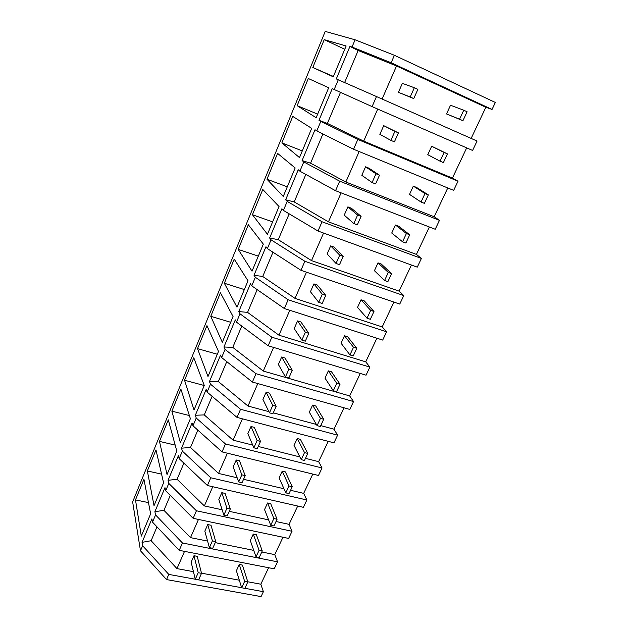 <?xml version="1.0" encoding="UTF-8"?>
<svg xmlns="http://www.w3.org/2000/svg" width="628" height="628" viewBox="0 0 628 628"><rect width="100%" height="100%" fill="white"/><g stroke="black" fill="none" stroke-linecap="round" stroke-linejoin="round"><path stroke-width="0.94" d="M195.261 579.236L168.783 574.4L142.611 545.732L140.484 550.795L132.641 501.905L325.226 31.4L355.071 39.792L394.4 55.288L495.359 102.458L492.046 109.437L485.844 107.262L471.149 138.411M394.4 55.288L391.15 62.761L492.046 109.437M372.09 106.611L376.47 96.547L477.068 141.033L472.601 150.453L372.09 106.611L332.243 88.627L318.969 120.293L327.361 123.433L340.478 92.379M357.819 139.455L353.564 149.236L316.802 130.907L320.798 121.408L357.819 139.455L458.016 181.209L452.419 178.109L466.69 147.87M458.016 181.209L453.667 190.378L353.564 149.236M339.685 181.178L335.548 190.7L299.894 171.185L303.779 161.93L339.685 181.178L439.467 220.334L434.191 216.754L447.772 187.953M439.467 220.334L435.228 229.267L335.548 190.7M322.038 221.77L318.011 231.033L283.424 210.404L287.208 201.392L322.038 221.77L421.396 258.446L416.419 254.411L429.356 226.991M421.396 258.446L417.267 267.151L318.011 231.033M304.87 261.279L300.945 270.299L267.379 248.609L271.068 239.833L304.87 261.279L403.78 295.592L399.102 291.125L411.419 265.024M403.78 295.592L399.761 304.078L300.945 270.299M288.15 299.752L284.335 308.529L251.742 285.85L255.337 277.293L288.15 299.752L386.613 331.804L382.209 326.921L393.929 302.084M386.613 331.804L382.688 340.078L284.335 308.529M271.869 337.212L268.148 345.769L236.497 322.148L240.006 313.812L271.869 337.212L369.868 367.113L365.731 361.846L376.886 338.209M369.868 367.113L366.046 375.183L268.148 345.769M256.004 373.715L252.385 382.044L221.637 357.552L225.052 349.419L256.004 373.715L353.54 401.559L349.655 395.915L360.26 373.44M353.54 401.559L349.804 409.425L252.385 382.044M240.548 409.283L237.015 417.408L207.13 392.084L210.466 384.148L240.548 409.283L337.605 435.165L333.97 429.175L344.05 407.808M337.605 435.165L333.963 442.85L237.015 417.408M225.476 443.965L222.029 451.885L192.984 425.776L196.234 418.036L225.476 443.965L322.046 467.97L318.647 461.651L328.224 441.343M322.046 467.97L318.49 475.467L222.029 451.885M210.773 477.782L207.413 485.515L179.176 458.668L182.348 451.108L210.773 477.782L306.864 499.998L303.685 493.365L312.783 474.077M306.864 499.998L303.387 507.322L207.413 485.515M196.431 510.776L193.157 518.32L165.69 490.782L168.791 483.395L196.431 510.776L292.028 531.272L289.068 524.349L297.711 506.027M292.028 531.272L288.637 538.432L193.157 518.32M182.442 542.977L155.548 514.929L152.518 522.143L179.239 550.332L182.442 542.977L277.545 561.832L274.781 554.618L282.985 537.238M277.545 561.832L274.232 568.819L179.239 550.332M244.865 588.303L263.383 591.686L260.824 584.205L268.603 567.728M263.383 591.686L261.06 596.6L166.538 579.566L140.484 550.795M142.611 545.732L142.054 542.356L151.898 518.869L152.518 522.143M155.548 514.929L154.904 511.687L164.983 487.65L165.69 490.782M168.791 483.395L168.069 480.302L178.383 455.692L179.176 458.668M182.348 451.108L181.531 448.164L192.097 422.966L192.984 425.776M196.234 418.036L195.332 415.257L206.157 389.439L207.13 392.084M210.466 384.148L209.462 381.541L220.554 355.079L221.637 357.552M225.052 349.419L223.945 346.986L235.312 319.872L236.497 322.148M240.006 313.812L238.789 311.574L250.446 283.762L251.742 285.85M255.337 277.293L254.01 275.26L265.966 246.741L267.379 248.609M271.068 239.833L269.624 238.012L281.894 208.747L283.424 210.404M287.208 201.392L285.646 199.79L298.237 169.764L299.894 171.185M303.779 161.93L302.092 160.564L315.013 129.737L316.802 130.907M320.798 121.408L318.969 120.293M376.47 96.547L338.272 79.78L334.175 89.545M338.272 79.78L336.31 78.932L349.945 46.394L358.164 50.515L396.535 65.979L485.844 107.262M355.071 39.792L352.025 47.037L349.945 46.394M324.221 39.658L312.799 67.494L333.256 76.797L346.138 45.977L324.221 39.658L344.764 49.251M266.979 179.247L283.259 196.431L295.16 167.959L277.584 153.381L266.979 179.247L287.279 186.806M297.154 105.661L316.151 117.726L328.687 87.724L308.285 78.5L297.154 105.661L317.65 114.131M252.425 214.729L267.442 234.283L279.036 206.534L262.779 189.475L252.425 214.729L272.631 221.865M210.773 316.316L220.42 292.774L233.066 316.543L222.312 342.284L210.773 316.316L230.672 322.274M236.984 307.178L224.329 283.236L234.213 259.144L248.005 280.787L236.984 307.178M238.216 249.387L252.016 271.186L263.328 244.135L248.327 224.722L238.216 249.387L258.32 256.114M159.481 441.39L168.304 419.865L176.821 451.132L167.048 474.517L159.481 441.39L175.181 445.095M180.377 442.63L171.876 411.159L180.903 389.156L190.378 418.688L180.377 442.63M184.554 380.246L194.021 409.982L204.265 385.459L193.777 357.756L184.554 380.246L204.249 385.506M281.878 142.901L299.493 157.597L311.7 128.371L292.75 116.4L281.878 142.901L302.288 150.908M197.514 348.642L207.994 376.541L218.489 351.421L206.95 325.634L197.514 348.642L217.312 354.247M147.352 470.961L154.033 505.666L163.578 482.822L155.987 449.907L147.352 470.961L161.569 474.116M135.483 499.904L143.938 479.305L150.642 513.783L141.316 536.1L135.483 499.904L148.467 502.604M391.15 62.761L352.025 47.037M382.091 99.036L396.535 65.979M344.623 82.566L358.164 50.515M312.799 67.494L333.397 76.451M142.054 542.356L151.128 540.716L156.984 526.845M184.522 551.36L176.986 568.607L151.128 540.716M176.986 568.607L193.44 571.668M201.486 573.168L239.315 580.201M247.777 581.779L260.824 584.205M198.613 579.848L241.647 587.714M168.783 574.4L166.538 579.566M377.718 109.06L363.714 141.112L327.361 123.433M363.714 141.112L452.419 178.109M302.092 160.564L310.57 163.194L322.918 133.96M359.161 151.536L345.847 182.018L310.57 163.194M345.847 182.018L434.191 216.754M285.646 199.79L294.21 201.926L305.828 174.427M341.114 192.851L328.452 221.841L294.21 201.926M328.452 221.841L416.419 254.411M269.624 238.012L278.267 239.676L289.178 213.834M323.553 233.051L311.519 260.612L278.267 239.676M311.519 260.612L399.102 291.125M254.01 275.26L262.724 276.485L272.968 252.221M306.464 272.183L295.019 298.386L262.724 276.485M295.019 298.386L382.209 326.921M238.789 311.574L247.565 312.375L257.174 289.626M289.822 310.287L278.942 335.187L247.565 312.375M278.942 335.187L365.731 361.846M224.329 283.236L244.339 289.571M223.945 346.986L232.776 347.386L241.772 326.089M273.604 347.402L263.273 371.062L232.776 347.386M263.273 371.062L349.655 395.915M209.462 381.541L218.348 381.557L226.763 361.634M257.81 383.575L247.997 406.041L218.348 381.557M247.997 406.041L268.886 411.662M273.266 412.839L316.394 424.45M320.735 425.619L333.97 429.175M195.332 415.257L204.257 414.912L212.115 396.307M242.408 418.821L233.09 440.157L204.257 414.912M233.09 440.157L252.715 445.087M258.234 446.469L299.862 456.933M305.475 458.338L318.647 461.651M181.531 448.164L190.504 447.474L197.828 430.133M227.399 453.196L218.552 473.441L190.504 447.474M218.552 473.441L237.164 477.798M243.562 479.297L283.966 488.749M290.568 490.295L303.685 493.365M171.876 411.159L189.373 415.555M168.069 480.302L177.072 479.282L183.886 463.15M212.751 486.724L204.367 505.925L177.072 479.282M204.367 505.925L222.131 509.787M229.244 511.333L268.619 519.898M276.014 521.507L289.068 524.349M154.904 511.687L163.947 510.352L170.274 495.374M198.464 519.435L190.512 537.639L163.947 510.352M190.512 537.639L207.57 541.077M215.255 542.623L253.751 550.379M261.798 551.996L274.781 554.618M417.879 89.341L414.339 87.732L410.21 96.995L413.75 98.588L417.879 89.341M414.339 87.732L402.375 83.351L398.411 92.332L413.75 98.588M410.21 96.995L398.411 92.332M398.419 132.877L394.894 131.362L390.883 140.366L394.408 141.857L398.419 132.877L383.716 125.655L379.861 134.392L390.883 140.366M394.894 131.362L383.716 125.655M379.5 175.196L375.991 173.783L372.09 182.536L375.599 183.933L379.5 175.196L368.974 168.194L365.559 166.812L361.806 175.314L372.09 182.536M375.991 173.783L365.559 166.812M361.1 216.354L357.607 215.035L353.815 223.552L357.301 224.855L361.1 216.354L351.288 208.174L347.881 206.879L344.23 215.153L353.815 223.552M357.607 215.035L347.881 206.879M343.202 256.405L339.724 255.164L336.027 263.454L339.505 264.678L343.202 256.405L334.065 247.102L330.673 245.886L327.117 253.948L336.027 263.454M339.724 255.164L330.673 245.886M325.775 295.38L322.313 294.226L318.718 302.296L322.18 303.434L325.775 295.38L317.281 285.026L313.914 283.887L310.444 291.737L318.718 302.296M322.313 294.226L313.914 283.887M308.811 333.327L305.373 332.251L301.864 340.109L305.31 341.169L308.811 333.327L300.93 321.976L297.578 320.908L294.202 328.562L301.864 340.109M305.373 332.251L297.578 320.908M292.287 370.292L288.864 369.288L285.45 376.941L288.872 377.93L292.287 370.292L284.994 357.991L281.658 357.002L278.369 364.46L285.45 376.941M288.864 369.288L281.658 357.002M276.194 406.3L272.78 405.374L269.459 412.832L272.866 413.75L276.194 406.3L269.459 393.112L266.139 392.186L262.928 399.463L269.459 412.832M272.78 405.374L266.139 392.186M260.502 441.405L257.111 440.542L253.869 447.811L257.26 448.659L260.502 441.405L254.301 427.362L250.996 426.506L247.864 433.603L253.869 447.811M257.111 440.542L250.996 426.506M245.203 475.624L241.835 474.823L238.671 481.919L242.039 482.697L245.203 475.624L239.511 460.779L236.222 459.986L233.169 466.91L238.671 481.919M241.835 474.823L236.222 459.986M230.288 508.994L226.928 508.264L223.851 515.18L227.203 515.902L230.288 508.994L225.075 493.396L221.81 492.666L218.827 499.425L223.851 515.18M226.928 508.264L221.81 492.666M215.734 541.556L212.397 540.881L209.391 547.632L212.719 548.291L215.734 541.556L210.992 525.244L207.742 524.561L204.83 531.162L209.391 547.632M212.397 540.881L207.742 524.561M201.525 573.325L198.213 572.712L195.277 579.299L198.589 579.903L201.525 573.325L197.231 556.337L193.997 555.709L191.155 562.162L195.277 579.299M198.213 572.712L193.997 555.709M467.114 111.76L463.747 110.222L459.578 119.187L462.938 120.702L467.114 111.76M463.747 110.222L450.519 105.245L446.516 113.943L462.938 120.702M459.578 119.187L446.516 113.943M447.458 153.899L444.106 152.455L440.047 161.176L443.399 162.597L447.458 153.899L431.664 146.23L427.77 154.7L440.047 161.176M444.106 152.455L431.664 146.23M428.343 194.892L424.999 193.542L421.05 202.028L424.395 203.362L428.343 194.892L416.568 187.458L413.31 186.139L409.519 194.382L421.05 202.028M424.999 193.542L413.31 186.139M409.731 234.786L406.402 233.53L402.564 241.788L405.892 243.028L409.731 234.786L398.678 226.245L395.428 225.005L391.739 233.035L402.564 241.788M406.402 233.53L395.428 225.005M391.613 273.635L388.3 272.45L384.564 280.496L387.876 281.658L391.613 273.635L381.243 264.035L378.009 262.873L374.414 270.699L384.564 280.496M388.3 272.45L378.009 262.873M373.974 311.464L370.677 310.365L367.035 318.2L370.324 319.283L373.974 311.464L364.248 300.867L361.037 299.784L357.52 307.414L367.035 318.2M370.677 310.365L361.037 299.784M356.783 348.32L353.501 347.292L349.953 354.93L353.234 355.935L356.783 348.32L347.684 336.781L344.482 335.768L341.059 343.21L349.953 354.93M353.501 347.292L344.482 335.768M340.031 384.242L336.765 383.284L333.303 390.726L336.569 391.668L340.031 384.242L331.529 371.815L328.342 370.865L324.998 378.127L333.303 390.726M336.765 383.284L328.342 370.865M323.703 419.253L320.445 418.366L317.069 425.627L320.327 426.498L323.703 419.253L315.766 405.986L312.587 405.099L309.329 412.188L317.069 425.627M320.445 418.366L312.587 405.099M307.775 453.408L304.533 452.584L301.244 459.657L304.478 460.473L307.775 453.408L300.38 439.333L297.225 438.517L294.037 445.425L301.244 459.657M304.533 452.584L297.225 438.517M292.24 486.716L289.013 485.962L285.803 492.862L289.021 493.608L292.24 486.716L285.363 471.895L282.215 471.133L279.115 477.877L285.803 492.862M289.013 485.962L282.215 471.133M277.081 519.23L273.871 518.524L270.739 525.267L273.941 525.95L277.081 519.23L270.699 503.68L267.567 502.981L264.537 509.567L270.739 525.267M273.871 518.524L267.567 502.981M262.276 550.96L259.089 550.316L256.028 556.895L259.215 557.523L262.276 550.96L256.373 534.734L253.265 534.083L250.297 540.52L256.028 556.895M259.089 550.316L253.265 534.083M247.832 581.936L244.653 581.347L241.67 587.769L244.841 588.35L247.832 581.936L242.384 565.074L239.284 564.47L236.387 570.766L241.67 587.769M244.653 581.347L239.284 564.47"/></g></svg>
